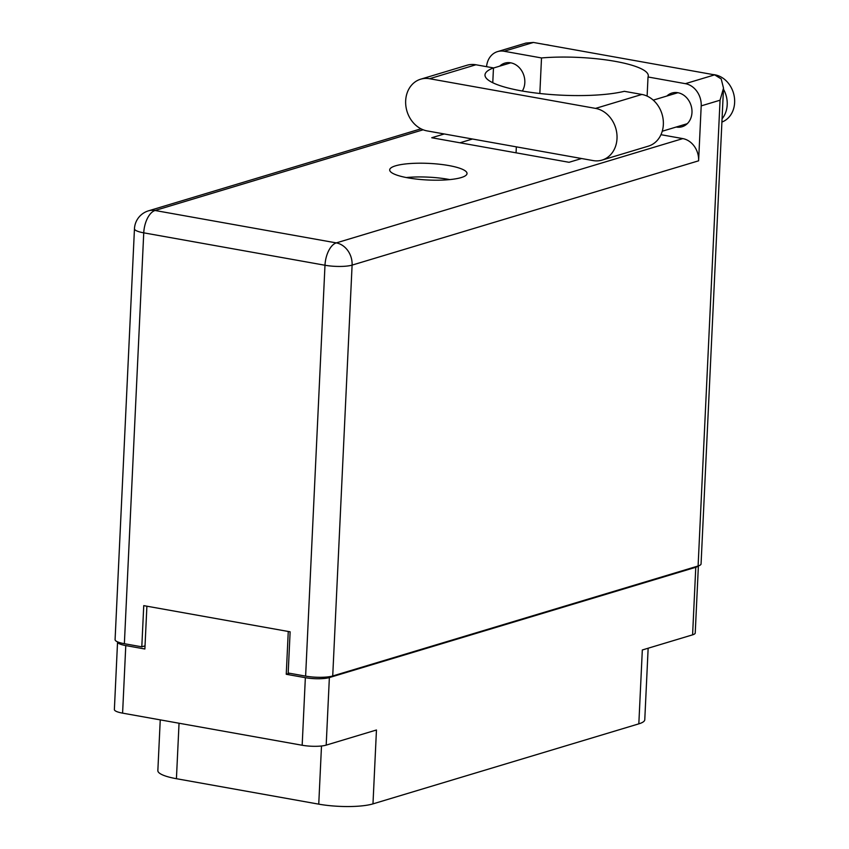 <?xml version="1.0" encoding="UTF-8"?>
<svg xmlns="http://www.w3.org/2000/svg" width="849" height="849" viewBox="0 0 849 849"><rect width="100%" height="100%" fill="white"/><g stroke="black" fill="none" stroke-linecap="round" stroke-linejoin="round"><path stroke-width="1.27" d="M117.565 641.865A17.458 3.746 2.7 0 0 117.555 641.982A17.458 3.746 2.7 0 0 125.779 645.58L144.882 648.997L146.898 606.197M648.148 648.222L644.773 719.729A39.415 8.458 -177.3 0 1 638.83 723.847L372.976 803.876L376.457 729.991L326.186 745.125A17.458 3.746 -177.3 0 1 302.17 745.252L122.596 713.139A17.458 3.746 -177.3 0 1 114.371 709.552L117.555 641.982M288.267 631.476L286.251 674.276L305.353 677.693A17.458 3.746 2.7 0 0 329.37 677.566L695.777 567.281A17.458 3.746 2.7 0 0 698.218 565.965M698.387 565.912L695.225 633.014A17.458 3.746 -177.3 0 1 692.593 634.84L642.322 649.973L638.83 723.847M372.976 803.876A39.415 8.458 -177.3 0 1 318.746 804.152L176.422 778.703A39.415 8.458 -177.3 0 1 157.85 770.595L160.249 719.878M286.251 674.276L289.626 673.257M602.026 160.1L648.371 146.145A26.744 22.318 -106.8 0 0 663.345 124.601A26.744 22.318 -106.8 0 0 641.886 94.451L595.552 108.396A26.744 22.318 -106.8 0 1 617.011 138.546A26.744 22.318 -106.8 0 1 602.026 160.1A26.744 22.318 -106.8 0 1 593.09 160.578L427.121 130.905A26.744 22.318 -106.8 0 1 405.875 106.019A26.744 22.318 -106.8 0 1 420.648 79.201A26.744 22.318 -106.8 0 1 429.583 78.724L595.552 108.396M545.801 44.668A24.632 20.556 73.2 0 1 549.611 45.347M712.958 74.553A24.632 20.556 73.2 0 1 734.629 102.57A24.632 20.556 73.2 0 1 721.905 122.054M723.454 89.177A24.632 20.556 73.2 0 1 727.2 104.798A24.632 20.556 73.2 0 1 722.053 118.828M499.721 66.137A17.596 14.688 73.2 0 1 504.826 63.134A17.596 14.688 73.2 0 1 524.82 82.65A17.596 14.688 73.2 0 1 522.326 91.023M666.879 96.033A17.596 14.688 73.2 0 1 671.984 93.029A17.596 14.688 73.2 0 1 691.977 112.546A17.596 14.688 73.2 0 1 682.118 126.724A17.596 14.688 73.2 0 1 676.207 127.032M395.517 165.831A38.704 8.31 2.7 0 0 389.691 169.874A38.704 8.31 2.7 0 0 417.549 179.203A38.704 8.31 2.7 0 0 461.187 177.579A38.704 8.31 2.7 0 0 467.024 173.525A38.704 8.31 2.7 0 0 439.166 164.197A38.704 8.31 2.7 0 0 395.517 165.831M420.648 79.201L466.982 65.256A26.744 22.318 -106.8 0 1 475.928 64.768L493.471 67.909A77.418 16.619 2.7 0 0 484.991 74.935A77.418 16.619 2.7 0 0 537.619 93.241A77.418 16.619 2.7 0 0 624.344 91.31L641.886 94.451M714.646 74.861L721.215 78.946L723.507 88.158L720.058 100.203L701.2 105.881A19.707 16.449 -106.8 0 0 685.387 83.669L714.646 74.861L533.405 42.45L525.998 43.055L497.556 51.609A19.707 16.449 -106.8 0 0 486.573 66.678M533.405 42.45L504.147 51.258L541.513 57.944L539.837 93.496M504.147 51.258A19.707 16.449 -106.8 0 0 497.556 51.609M701.2 105.881L698.61 160.811L352.102 265.111L332.723 675.974L698.101 565.996L720.058 100.203M332.723 675.974A19.707 4.234 -177.3 0 1 305.619 676.122L324.987 265.249L143.746 232.838L124.368 643.712L141.804 646.821L145.03 645.856M141.804 646.821L143.746 605.634L290.125 631.805L288.182 673.002L305.619 676.122M723.507 88.158L701.062 563.938A19.707 4.234 -177.3 0 1 698.101 565.996M124.368 643.712A19.707 4.234 -177.3 0 1 115.082 639.647L134.46 228.784A19.707 4.234 -177.3 0 0 143.746 232.838A19.707 9.997 -79.9 0 1 155.049 210.488L336.289 242.899L682.798 138.599A19.707 16.449 73.2 0 1 698.61 160.811M660.957 134.694L682.798 138.599M581.586 158.519L569.042 162.297L431.738 137.74L444.271 133.972M459.946 142.791L472.49 139.013M406.289 177.547A38.704 8.31 -177.3 0 1 449.768 179.595M516.065 152.82L516.341 146.856M647.118 96.107L648.02 76.983L685.387 83.669M648.02 76.983A70.382 15.112 2.7 0 0 648.286 75.826A70.382 15.112 2.7 0 0 612.776 60.937A70.382 15.112 2.7 0 0 541.513 57.944M492.77 82.724L493.471 67.909M125.779 645.58L122.596 713.139M302.17 745.252L305.353 677.693M329.37 677.566L326.186 745.125M692.593 634.84L695.777 567.281M318.746 804.152L321.495 745.995M179.043 723.231L176.422 778.703M423.163 129.78L155.049 210.488A19.707 16.449 -106.8 0 0 148.458 210.839A19.707 19.707 0 0 0 134.46 228.784M352.102 265.111A19.707 16.449 -106.8 0 0 336.289 242.899A19.707 9.997 -79.9 0 0 324.987 265.249A19.707 4.234 2.7 0 0 352.102 265.111M475.928 64.768L429.583 78.724M653.252 100.129L677.895 92.711M493.46 68.026L510.737 62.826M662.252 131.234L687.223 123.71M420.987 128.804L148.458 210.839"/></g></svg>
